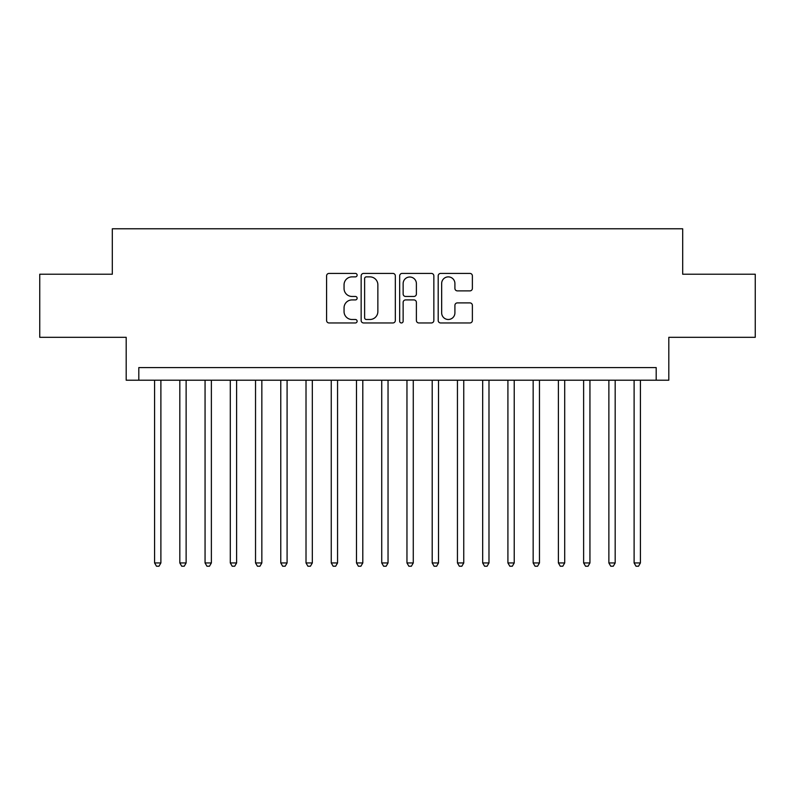 <?xml version="1.0" encoding="UTF-8"?>
<svg xmlns="http://www.w3.org/2000/svg" width="795" height="795" viewBox="0 0 795 795"><rect width="100%" height="100%" fill="white"/><g stroke="black" fill="none" stroke-linecap="round" stroke-linejoin="round"><path stroke-width="1.19" d="M357.124 275.149A1.739 1.739 0 0 0 355.385 273.41L329.06 273.41A2.474 2.474 0 0 0 326.586 275.895L326.586 320.484A2.474 2.474 0 0 0 329.06 322.959L355.385 322.959A1.739 1.739 0 0 0 357.124 321.23A1.739 1.739 0 0 0 355.385 319.491L351.976 319.491A7.93 7.93 0 0 1 344.056 311.56L344.056 307.854A7.93 7.93 0 0 1 351.976 299.924L355.385 299.924A1.739 1.739 0 0 0 357.124 298.185A1.739 1.739 0 0 0 355.385 296.455L351.976 296.455A7.93 7.93 0 0 1 344.056 288.525L344.056 284.809A7.93 7.93 0 0 1 351.976 276.879L355.385 276.879A1.739 1.739 0 0 0 357.124 275.149M469.895 290.881A2.474 2.474 0 0 0 472.379 288.406L472.379 275.895A2.474 2.474 0 0 0 469.895 273.41L440.668 273.41A2.474 2.474 0 0 0 438.194 275.895L438.194 320.484A2.474 2.474 0 0 0 440.668 322.959L469.895 322.959A2.474 2.474 0 0 0 472.379 320.484L472.379 305.369A2.474 2.474 0 0 0 469.895 302.895L457.393 302.895A2.474 2.474 0 0 0 454.909 305.369L454.909 312.862A6.628 6.628 0 0 1 448.281 319.491A6.628 6.628 0 0 1 441.662 312.862L441.662 283.507A6.628 6.628 0 0 1 448.281 276.879A6.628 6.628 0 0 1 454.909 283.507L454.909 288.406A2.474 2.474 0 0 0 457.393 290.881L469.895 290.881M656.193 380.209L668.814 380.209L668.814 337.309L755.25 337.309L755.25 274.215L682.686 274.215L682.686 228.781L112.314 228.781L112.314 274.215L39.75 274.215L39.75 337.309L126.186 337.309L126.186 380.209L656.193 380.209L656.193 367.588L138.807 367.588L138.807 380.209M395.334 275.895A2.474 2.474 0 0 0 392.859 273.41L363.623 273.41A2.474 2.474 0 0 0 361.149 275.895L361.149 320.484A2.474 2.474 0 0 0 363.623 322.959L392.859 322.959A2.474 2.474 0 0 0 395.334 320.484L395.334 275.895M402.141 273.41L431.377 273.41A2.474 2.474 0 0 1 433.851 275.895L433.851 320.484A2.474 2.474 0 0 1 431.377 322.959L418.866 322.959A2.474 2.474 0 0 1 416.391 320.484L416.391 302.398A2.474 2.474 0 0 0 413.917 299.924L405.609 299.924A2.474 2.474 0 0 0 403.135 302.398L403.135 321.23A1.739 1.739 0 0 1 401.405 322.959A1.739 1.739 0 0 1 399.666 321.23L399.666 275.895A2.474 2.474 0 0 1 402.141 273.41M366.346 276.879A1.739 1.739 0 0 0 364.617 278.618L364.617 317.762A1.739 1.739 0 0 0 366.346 319.491L369.943 319.491A7.93 7.93 0 0 0 377.864 311.56L377.864 284.809A7.93 7.93 0 0 0 369.943 276.879L366.346 276.879M416.391 283.636A6.628 6.628 0 0 0 409.763 277.008A6.628 6.628 0 0 0 403.135 283.636L403.135 293.981A2.474 2.474 0 0 0 405.609 296.455L413.917 296.455A2.474 2.474 0 0 0 416.391 293.981L416.391 283.636M154.588 380.209L154.588 562.94L160.888 562.94L160.888 380.209M160.888 562.94L159 566.219L156.476 566.219L154.588 562.94M179.819 380.209L179.819 562.94L186.129 562.94L186.129 380.209M186.129 562.94L184.241 566.219L181.717 566.219L179.819 562.94M205.06 380.209L205.06 562.94L211.371 562.94L211.371 380.209M211.371 562.94L209.473 566.219L206.948 566.219L205.06 562.94M230.302 380.209L230.302 562.94L236.612 562.94L236.612 380.209M236.612 562.94L234.714 566.219L232.19 566.219L230.302 562.94M255.533 380.209L255.533 562.94L261.843 562.94L261.843 380.209M261.843 562.94L259.955 566.219L257.431 566.219L255.533 562.94M280.774 380.209L280.774 562.94L287.084 562.94L287.084 380.209M287.084 562.94L285.186 566.219L282.662 566.219L280.774 562.94M306.015 380.209L306.015 562.94L312.326 562.94L312.326 380.209M312.326 562.94L310.428 566.219L307.904 566.219L306.015 562.94M331.247 380.209L331.247 562.94L337.557 562.94L337.557 380.209M337.557 562.94L335.669 566.219L333.145 566.219L331.247 562.94M356.488 380.209L356.488 562.94L362.798 562.94L362.798 380.209M362.798 562.94L360.9 566.219L358.376 566.219L356.488 562.94M381.729 380.209L381.729 562.94L388.04 562.94L388.04 380.209M388.04 562.94L386.141 566.219L383.617 566.219L381.729 562.94M406.96 380.209L406.96 562.94L413.271 562.94L413.271 380.209M413.271 562.94L411.383 566.219L408.859 566.219L406.96 562.94M432.202 380.209L432.202 562.94L438.512 562.94L438.512 380.209M438.512 562.94L436.624 566.219L434.1 566.219L432.202 562.94M457.443 380.209L457.443 562.94L463.753 562.94L463.753 380.209M463.753 562.94L461.855 566.219L459.331 566.219L457.443 562.94M482.674 380.209L482.674 562.94L488.985 562.94L488.985 380.209M488.985 562.94L487.097 566.219L484.572 566.219L482.674 562.94M507.916 380.209L507.916 562.94L514.226 562.94L514.226 380.209M514.226 562.94L512.338 566.219L509.814 566.219L507.916 562.94M533.157 380.209L533.157 562.94L539.467 562.94L539.467 380.209M539.467 562.94L537.569 566.219L535.045 566.219L533.157 562.94M558.388 380.209L558.388 562.94L564.698 562.94L564.698 380.209M564.698 562.94L562.81 566.219L560.286 566.219L558.388 562.94M583.629 380.209L583.629 562.94L589.94 562.94L589.94 380.209M589.94 562.94L588.052 566.219L585.527 566.219L583.629 562.94M608.871 380.209L608.871 562.94L615.181 562.94L615.181 380.209M615.181 562.94L613.283 566.219L610.759 566.219L608.871 562.94M634.112 380.209L634.112 562.94L640.412 562.94L640.412 380.209M640.412 562.94L638.524 566.219L636 566.219L634.112 562.94"/></g></svg>
